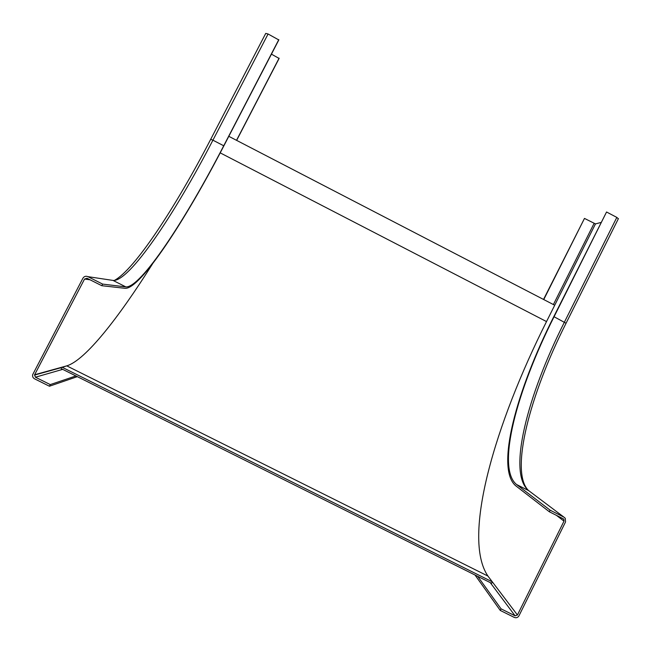 <?xml version="1.0" encoding="UTF-8"?>
<svg xmlns="http://www.w3.org/2000/svg" width="651" height="651" viewBox="0 0 651 651"><rect width="100%" height="100%" fill="white"/><g stroke="black" fill="none" stroke-linecap="round" stroke-linejoin="round"><path stroke-width="0.98" d="M75.907 375.944L50.282 384.595L49.427 386.222L34.568 378.833C32.916 377.857 32.29 376.441 32.696 374.577L82.913 278.221C84.134 276.358 85.786 275.837 87.877 276.642L113.038 280.426L125.871 286.912L102.63 284.096L87.877 276.642M102.63 284.096L101.792 285.708L125.138 288.32C140.193 289.264 185.063 220.941 223.798 145.97L278.807 39.947L268.074 33.99L265.738 33.396L210.721 139.281M278.799 39.63L223.724 145.775C185.25 220.241 140.73 287.994 125.871 286.912M271.443 54.147L279.108 58.444L236.638 140.38M279.108 58.167L236.516 140.323M77.323 376.652L49.427 386.222M50.282 384.595L35.414 377.206L34.617 374.748L84.557 279.043L87.039 278.262L101.792 285.708M550.103 510.172L516.577 484.523C495.883 467.841 517.024 390.079 554.066 316.744L606.553 211.998L553.749 316.736C516.446 390.567 495.094 468.94 515.885 485.906L549.314 511.751L550.103 510.172L564.026 517.203L565.263 518.269L565.548 521.931L518.985 615.765C517.838 617.612 516.276 618.157 514.29 617.408L500.261 610.435L475.002 574.996M606.553 211.998L616.822 217.401L618.32 218.801M549.314 511.751L563.237 518.79L563.864 519.327L564.002 521.15L517.431 614.992L515.079 615.813L501.058 608.84L500.261 610.435M501.058 608.84L477.679 576.338M543.756 299.566L584.476 218.41L543.528 299.444M584.476 218.41L595.47 223.911L600.979 222.463M61.829 367.49L66.76 365.862C85.33 360.329 118.637 317.729 152.546 263.842C118.637 317.729 85.33 360.329 66.76 365.862L34.617 374.748M228.802 136.319L554.709 305.238L546.523 321.578C495.281 423.459 461.478 537.27 487.933 576.07L492.319 581.864L491.611 583.288L61.235 368.629M61.991 367.18L492.319 581.864M114.291 280.467C134.578 269.815 175.314 207.612 210.688 139.338L212.918 140.185L268.074 33.99M111.028 280.125L113.038 280.426C129.093 282.103 174.395 214.684 212.918 140.185L223.724 145.775M84.557 279.043L90.074 279.8M35.414 377.206L62.708 369.361M566.061 323.254L554.066 316.744M616.822 217.401L564.425 322.107C527.424 395.401 507.007 473.472 528.775 490.691L529.621 491.326M556.418 515.34L564.002 521.15M517.431 614.992L487.933 576.07C461.478 537.27 495.281 423.459 546.523 321.578L595.47 223.911M490.219 582.588L515.079 615.813M594.062 223.448L553.399 304.562M516.577 484.523L528.775 490.691L564.026 517.203M546.523 321.578L220.201 152.863M66.76 365.862L487.933 576.07M34.479 375.082L62.325 367.351M528.327 490.333C509.717 471.649 529.792 394.864 566.118 323.148L618.434 218.59M563.864 519.327L562.993 518.668"/></g></svg>
